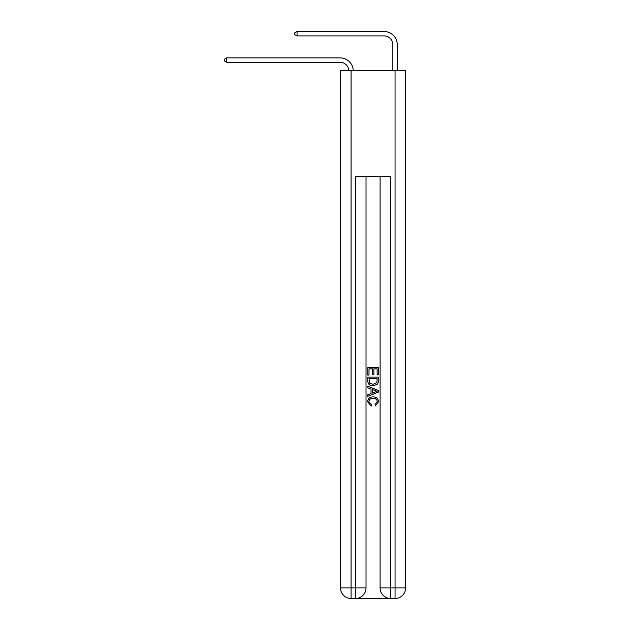 <?xml version="1.0" encoding="UTF-8"?>
<svg xmlns="http://www.w3.org/2000/svg" width="630" height="630" viewBox="0 0 630 630"><rect width="100%" height="100%" fill="white"/><g stroke="black" fill="none" stroke-linecap="round" stroke-linejoin="round"><path stroke-width="0.94" d="M340.074 62.291A8.796 8.796 0 0 1 348.863 70.647A8.796 8.796 0 0 0 340.074 62.291A8.796 8.796 0 0 1 348.863 70.647A8.796 8.796 0 0 0 340.074 62.291A8.796 8.796 0 0 1 348.863 70.647A8.796 8.796 0 0 0 340.074 62.291A8.796 8.796 0 0 1 348.863 70.647A8.796 8.796 0 0 0 340.074 62.291A8.796 8.796 0 0 1 348.863 70.647A8.796 8.796 0 0 0 340.074 62.291A8.796 8.796 0 0 1 348.863 70.647A8.796 8.796 0 0 0 340.074 62.291A8.796 8.796 0 0 1 348.863 70.647A8.796 8.796 0 0 0 340.074 62.291A8.796 8.796 0 0 1 348.863 70.647A8.796 8.796 0 0 0 340.074 62.291A8.796 8.796 0 0 1 348.863 70.647A8.796 8.796 0 0 0 340.074 62.291A8.796 8.796 0 0 1 348.863 70.647A8.796 8.796 0 0 0 340.074 62.291A8.796 8.796 0 0 1 348.863 70.647A8.796 8.796 0 0 0 340.074 62.291A8.796 8.796 0 0 1 348.863 70.647A8.796 8.796 0 0 0 340.074 62.291A8.796 8.796 0 0 1 348.863 70.647A8.796 8.796 0 0 0 340.074 62.291A8.796 8.796 0 0 1 348.863 70.647A8.796 8.796 -64.2 0 0 340.074 62.291L226.674 62.291L224.382 60.968L224.382 59.212L226.674 57.889L340.074 57.889A13.199 13.199 0 0 1 353.265 70.647M392.86 70.647L392.86 44.698A8.796 8.796 0 0 0 384.064 35.902L297.053 35.902L294.769 34.579L294.769 32.823L297.053 31.5L384.064 31.5A13.199 13.199 0 0 1 397.254 44.698L397.254 70.647M226.674 62.291L226.674 57.889L340.074 57.889M392.86 44.698A8.796 8.796 0 0 0 384.064 35.902A8.796 8.796 0 0 1 392.86 44.698A8.796 8.796 0 0 0 384.064 35.902A8.796 8.796 0 0 1 392.86 44.698A8.796 8.796 0 0 0 384.064 35.902A8.796 8.796 0 0 1 392.86 44.698A8.796 8.796 0 0 0 384.064 35.902A8.796 8.796 0 0 1 392.86 44.698A8.796 8.796 0 0 0 384.064 35.902A8.796 8.796 0 0 1 392.86 44.698A8.796 8.796 0 0 0 384.064 35.902A8.796 8.796 0 0 1 392.86 44.698A8.796 8.796 0 0 0 384.064 35.902A8.796 8.796 0 0 1 392.86 44.698A8.796 8.796 0 0 0 384.064 35.902A8.796 8.796 0 0 1 392.86 44.698A8.796 8.796 0 0 0 384.064 35.902A8.796 8.796 0 0 1 392.86 44.698A8.796 8.796 0 0 0 384.064 35.902A8.796 8.796 0 0 1 392.86 44.698A8.796 8.796 0 0 0 384.064 35.902A8.796 8.796 0 0 1 392.86 44.698A8.796 8.796 0 0 0 384.064 35.902A8.796 8.796 0 0 1 392.86 44.698A8.796 8.796 0 0 0 384.064 35.902A8.796 8.796 0 0 1 392.86 44.698A8.796 8.796 0 0 0 384.064 35.902M297.053 35.902L297.053 31.5L384.064 31.5M356.257 598.5L389.868 598.5M351.067 70.647L351.067 587.94L340.515 587.94L340.515 70.647L405.618 70.647L405.618 587.94L395.057 587.94L395.057 70.647M380.103 176.219L380.103 587.94A10.56 10.56 0 0 0 390.655 598.5L390.655 587.94L380.103 587.94A10.56 10.56 0 0 0 390.655 598.5L395.057 598.5L395.057 587.94L390.655 587.94L390.655 176.219L355.47 176.219L355.47 587.94L351.067 587.94L351.067 598.5L355.47 598.5A10.56 10.56 0 0 0 366.022 587.94L355.47 587.94L355.47 598.5A10.56 10.56 0 0 0 366.022 587.94L366.022 176.219M395.057 598.5A10.56 10.56 0 0 0 405.618 587.94A10.56 10.56 0 0 1 395.057 598.5M340.515 587.94A10.56 10.56 0 0 0 351.067 598.5A10.56 10.56 0 0 1 340.515 587.94M367.786 375.11L367.786 367.392L378.339 367.392L378.339 374.842L377.126 374.842L377.126 368.889L373.873 368.889L373.873 374.433L372.661 374.433L372.661 368.889L369.007 368.889L369.007 375.11L367.786 375.11M367.786 380.922L367.786 377.142L378.339 377.142L378.189 382.615L377.433 384.15L373.118 385.804C369.747 385.82 367.967 384.19 367.786 380.922M369.007 378.63L369.747 383.3L373.141 384.316L376.905 382.512L377.126 378.63L369.007 378.63M367.786 387.836L367.786 386.253L378.339 390.442L378.339 392.128L367.786 396.317L367.786 394.734L371.031 393.537L371.031 389.033L367.786 387.836M375.173 390.561L372.251 389.482L372.251 393.089L377.126 391.285L375.173 390.561M368.865 401.656L371.511 404.617L371.164 406.106L367.652 401.798C367.936 398.554 369.763 396.924 373.141 396.9C376.386 396.971 378.165 398.593 378.48 401.767L375.409 405.838L375.086 404.342L377.26 401.696C376.945 399.412 375.575 398.31 373.149 398.388C370.676 398.262 369.251 399.349 368.865 401.656"/></g></svg>
